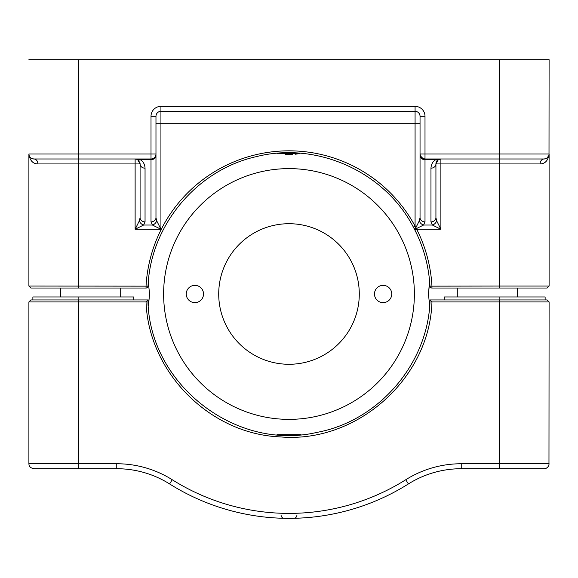 <?xml version="1.0" encoding="UTF-8"?>
<svg xmlns="http://www.w3.org/2000/svg" width="578" height="578" viewBox="0 0 578 578"><rect width="100%" height="100%" fill="white"/><g stroke="black" fill="none" stroke-linecap="round" stroke-linejoin="round"><path stroke-width="0.87" d="M444.265 299.946L444.265 296.969L499.862 296.969L499.862 299.946L547.113 299.946L430.068 299.946L431.954 301.933L549.1 301.933L548.97 464.871C549.454 464.257 547.857 468.809 544.136 468.715L461.237 468.715A99.272 99.272 0 0 0 408.4 483.945A99.272 99.272 0 0 1 429.916 473.787L430.148 473.707M432.814 472.869L431.874 473.158M434.403 472.414L434.013 472.522M435.371 472.147L435.451 472.125A99.272 99.272 0 0 1 450.183 469.336A99.272 99.272 0 0 0 435.451 472.125L435.487 472.11M433.37 472.703A99.272 99.272 0 0 1 433.587 472.645A99.272 99.272 0 0 0 433.37 472.703L432.532 472.956M434.938 472.262A99.272 99.272 0 0 1 435.299 472.161A99.272 99.272 0 0 0 434.938 472.262M461.237 468.715A99.272 99.272 0 0 0 450.183 469.336A99.272 99.272 0 0 1 461.237 468.715L461.237 463.751A104.235 104.235 0 0 0 405.763 479.74A219.394 219.394 0 0 1 172.237 479.74A104.235 104.235 0 0 0 116.763 463.751L78.536 463.751L78.536 299.946L30.887 299.946L28.9 301.933L146.046 301.933C148.38 372.145 209.749 434.179 280.316 436.903C356.958 443.608 429.765 378.438 431.954 301.933M146.046 301.933L147.932 299.946C148.799 383.662 235.354 451.534 316.852 432.409C379.103 420.986 428.479 363.215 430.068 299.946L430.169 299.946M499.862 299.946L499.464 299.946L499.464 463.751L461.237 463.751M405.763 479.74L408.4 483.945A99.272 99.272 0 0 1 429.916 473.787A99.272 99.272 0 0 0 408.4 483.945A224.358 224.358 0 0 1 169.6 483.945A99.272 99.272 0 0 0 116.763 468.715A99.272 99.272 0 0 1 142.549 472.125L142.491 472.11M370.671 502.961L372.145 502.376M371.228 502.744L370.7 502.947M207.329 502.961L206.014 502.441M206.91 502.795L207.3 502.947M360.434 506.675L359.733 506.913M357.963 507.491L357.507 507.636M356.005 508.113L354.531 508.568M294.029 518.3L294.036 518.3C295.423 518.336 296.398 517.346 296.94 515.316M295.784 518.249L297.034 518.206L295.784 518.249M300.069 518.083A224.358 224.358 0 0 0 354.393 508.611A224.358 224.358 0 0 1 300.069 518.083L300.033 518.083M283.971 518.3L283.964 518.3C282.577 518.336 281.602 517.346 281.06 515.316M282.216 518.249L280.966 518.206L282.216 518.249M277.931 518.083A224.358 224.358 0 0 1 223.607 508.611A224.358 224.358 0 0 0 277.931 518.083L277.967 518.083M220.5 507.643L219.243 507.231M218.311 506.928L217.566 506.675M142.549 472.125L142.701 472.161A99.272 99.272 0 0 1 143.358 472.342L143.619 472.414M143.72 472.443L144.413 472.645A99.272 99.272 0 0 1 144.63 472.703L146.089 473.144M148.019 473.765L148.084 473.787A99.272 99.272 0 0 1 169.6 483.945L172.237 479.74M145.186 472.869L147.982 473.75M143.987 472.522L143.069 472.262M145.432 472.941L146.126 473.158M169.6 483.945A99.272 99.272 0 0 0 116.763 468.715L33.864 468.715L116.763 468.715L116.763 463.751M120.231 296.969L120.231 288.032L60.668 288.032L60.668 296.969M420.04 154.015L425.003 154.015L425.003 116.294A9.927 9.927 0 0 0 415.076 106.359L415.076 111.323L160.937 111.323L160.937 123.237L415.076 123.237L415.076 111.323A4.964 4.964 0 0 1 420.04 116.294L420.04 154.015A4.964 4.964 0 0 0 420.423 155.923L420.04 154.015L420.04 217.668L419.325 220.796L415.741 227.949L415.076 226.143A143.178 143.178 0 0 0 146.046 286.052L146.046 288.032L30.887 288.032L28.9 286.052L147.925 286.153M148.026 286.161A1.987 1.987 0 0 1 146.046 288.032A1.987 1.987 0 0 0 148.026 286.161L148.026 286.161C150.461 225.232 196.975 169.679 256.531 156.587C316.874 141.278 384.731 171.782 413.328 227.082L414.946 230.174C423.826 247.796 428.833 266.458 429.974 286.161L429.974 286.161A1.987 1.987 0 0 0 431.939 288.032L547.113 288.032L549.1 286.052L499.464 286.052L499.464 288.032M137.745 159.723L138.698 160.496A4.964 4.964 0 0 0 137.138 159.405L135.122 158.979L135.122 163.942L37.924 163.942C32.83 163.805 29.825 160.496 28.9 154.015L28.9 286.052M28.9 59.7L549.1 59.7L549.006 154.969M546.087 158.582L544.136 158.979A4.964 4.964 90 0 0 549.1 154.015C548.175 160.496 545.17 163.805 540.076 163.942L435.928 163.942L438.312 159.701L440.891 158.979L440.891 229.278L432.402 225.037L430.964 221.909A4.964 4.241 0 0 0 435.928 217.668L435.928 163.942A4.964 4.964 0 0 1 438.536 159.571A4.964 4.964 0 0 0 435.928 163.942A4.964 4.241 -0 0 1 430.964 168.184C431.224 164.246 432.814 161.414 435.74 159.701L440.328 159.008M540.076 163.942A4.964 4.06 -90 0 1 544.136 158.979L425.003 158.979L422.995 158.553A4.964 4.964 0 0 0 425.003 158.979L425.003 154.015L499.464 154.015L499.464 59.7M420.423 155.923L422.995 158.553A4.964 4.964 0 0 0 425.003 158.979L425.003 159.701L435.74 159.701A4.964 3.222 58.7 0 0 438.312 159.701L438.572 159.55M414.231 228.83L415.741 227.949L416.268 228.686L423.566 225.037L425.003 221.909A4.964 4.241 0 0 1 420.04 217.668L420.04 123.237L415.076 123.237L415.076 226.143L413.328 227.082M419.325 220.796A4.964 3.764 45 0 0 423.566 225.037L432.402 225.037A4.964 3.764 -45 0 0 436.65 220.796L435.928 217.668L435.928 163.942M420.127 154.94A4.964 4.964 0 0 0 422.518 158.307A4.964 4.964 0 0 1 420.127 154.94M548.703 155.966L547.648 157.527M547.359 157.794L546.456 158.401M517.332 296.969L517.332 288.032L457.769 288.032L457.769 296.969M414.542 229.415L416.268 228.686L416.716 229.278A143.178 143.178 0 0 1 431.954 286.052L431.954 288.032A1.987 1.987 0 0 1 429.974 286.161M549.1 286.052L549.1 154.015L499.464 154.015L499.464 286.052L430.075 286.153M414.946 230.174L416.716 229.278L440.891 229.278L436.65 220.796M499.862 296.969L545.126 296.969L545.126 299.946M155.973 123.237L155.973 217.668L156.696 220.796L160.937 229.278L152.448 225.037L143.611 225.037L135.122 229.278L160.937 229.278L160.937 123.237L155.973 123.237M415.076 106.359L160.937 106.359L160.937 111.323A4.964 4.964 0 0 0 155.973 116.294L155.973 217.668A4.964 4.241 180 0 1 151.01 221.909L152.448 225.037A4.964 3.764 135 0 0 156.696 220.796M137.138 159.405L140.273 159.701C143.2 161.414 144.789 164.239 145.049 168.184L145.049 221.909L143.611 225.037A4.964 3.764 -135 0 1 139.37 220.796L135.122 229.278L135.122 163.942L140.086 163.942L140.086 217.668L139.37 220.796M138.698 160.496L140.086 163.942L140.086 217.668A4.964 4.241 180 0 0 145.049 221.909M155.973 155.453A4.964 4.241 180 0 1 151.01 159.701L151.01 154.015L155.973 154.015A4.964 4.964 0 0 1 151.01 158.979L33.864 158.979A4.964 4.964 0 0 1 28.9 154.015L28.994 154.983M45.778 158.979L90.45 158.979M37.924 163.942A4.964 4.06 -90 0 0 33.864 158.979L31.913 158.582M31.537 158.401L30.656 157.801M30.352 157.527L29.297 155.966M151.01 221.909L151.01 159.701L140.273 159.701A4.964 3.222 121.3 0 1 137.701 159.701L140.086 163.942A4.964 4.964 0 0 0 139.703 162.035M145.049 168.184A4.964 4.241 180 0 1 140.086 163.942M133.735 296.969L78.138 296.969L78.138 299.946L133.735 299.946L133.735 296.969M32.874 299.946L32.874 296.969L78.138 296.969M147.932 299.946L78.536 299.946M414.375 293.992A125.375 125.375 0 0 1 289 419.368A125.375 125.375 0 0 1 163.625 293.992A125.375 125.375 0 0 1 289 168.617A125.375 125.375 0 0 1 414.375 293.992M148.322 306.022L149.55 293.992L148.582 304.693M148.539 304.909L148.329 305.993M429.678 281.956L428.45 293.992L429.678 306.022L428.45 293.992L429.36 283.625M301.037 434.67L276.963 434.67L301.037 434.67M149.55 293.992L148.322 281.948L149.55 293.992M285.12 154.42L292.598 154.434M276.956 153.315L299.411 153.625M297.345 153.958L295.098 154.232M359.285 293.992A70.285 70.285 0 0 1 289 364.277A70.285 70.285 0 0 1 218.715 293.992A70.285 70.285 0 0 1 289 223.708A70.285 70.285 0 0 1 359.285 293.992M391.747 293.992A8.634 8.634 0 0 0 383.113 285.359A8.634 8.634 0 0 0 374.479 293.992A8.634 8.634 0 0 0 383.113 302.626A8.634 8.634 0 0 0 391.747 293.992M203.521 293.992A8.634 8.634 0 0 0 194.887 285.359A8.634 8.634 0 0 0 186.253 293.992A8.634 8.634 0 0 0 194.887 302.626A8.634 8.634 0 0 0 203.521 293.992M549.1 463.751L499.464 463.751L499.464 468.715M408.4 483.945A99.272 99.272 0 0 1 429.916 473.787L431.398 473.303M78.536 468.715L78.536 463.751L28.9 463.751L28.9 301.933M160.937 106.359A9.927 9.927 0 0 0 151.01 116.294L151.01 154.015L78.536 154.015L78.536 288.032M420.04 116.294L425.003 116.294M425.003 221.909L425.003 159.701A4.964 4.241 0 0 1 420.04 155.453M430.964 221.909L430.964 168.184M78.536 59.7L78.536 154.015L28.9 154.015M160.937 111.323A4.964 4.964 0 0 0 155.973 116.294L151.01 116.294M549.1 301.933L547.113 299.946M549.093 154.225L549.042 154.76M549.013 154.926L548.869 155.504M548.833 155.627L546.795 158.206L544.397 158.972M33.611 158.972L32.426 158.762M32.332 158.74L31.342 158.293M31.241 158.228L30.273 157.44M30.193 157.353L29.586 156.53M29.55 156.465L29.167 155.627M29.124 155.482L28.972 154.853M28.951 154.716L28.9 154.181M421.434 157.462A4.964 4.964 0 0 0 422.995 158.553M135.129 158.979L135.671 159.008M28.9 463.751L29.008 464.799C28.979 464.466 28.871 467.732 33.864 468.715M206.577 502.665L206.967 502.817M144.76 472.746L146.27 473.201M143.358 472.342L144.254 472.602M146.458 473.259L148.084 473.787M434.54 472.37L433.587 472.645M433.24 472.746L431.73 473.201M434.642 472.342L434.273 472.45M431.441 473.288L430.668 473.541M371.437 502.658L370.498 503.026"/></g></svg>
